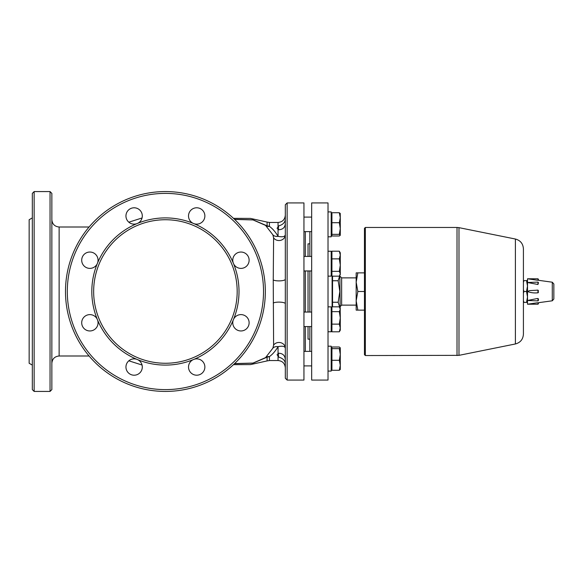 <?xml version="1.0" encoding="UTF-8"?>
<svg xmlns="http://www.w3.org/2000/svg" width="583" height="583" viewBox="0 0 583 583"><rect width="100%" height="100%" fill="white"/><g stroke="black" fill="none" stroke-linecap="round" stroke-linejoin="round"><path stroke-width="0.87" d="M32.327 193.388L32.327 389.612L34.149 391.426L34.149 191.574L32.327 193.388M234.606 219.412L253.029 219.922L265.564 225.395L272.88 234.832L273.609 237.886L273.238 279.978L273.609 345.114L272.88 348.168L265.564 357.605L253.022 363.078L234.606 363.588M265.564 225.395A6.362 4.321 127 0 0 267.101 225.847L253.088 219.842L234.519 219.325M234.519 363.675L253.088 363.158L267.101 357.153L269.419 356.621C272.64 354.304 275.519 350.981 278.055 346.659C282.493 345.755 284.912 346.273 285.32 348.219A6.362 5.75 180 0 0 280.751 342.695A6.362 5.75 180 0 0 273.609 345.114M97.616 320.154A8.177 8.177 0 0 1 86.911 330.408A8.177 8.177 0 0 1 83.857 317.261A8.177 8.177 0 0 1 97.215 319.178A73.604 73.604 0 0 1 97.215 263.822A8.177 8.177 0 0 1 83.857 265.739A8.177 8.177 0 0 1 86.911 252.592A8.177 8.177 0 0 1 97.616 262.846A73.604 73.604 0 0 1 136.765 223.704A8.177 8.177 0 0 1 126.147 217.743A8.177 8.177 0 0 1 133.23 207.839A8.177 8.177 0 0 1 137.734 223.304A73.604 73.604 0 0 1 193.09 223.304A8.177 8.177 0 0 1 197.943 207.883A8.177 8.177 0 0 1 204.873 215.965A8.177 8.177 0 0 1 194.066 223.704A73.604 73.604 0 0 1 233.207 262.846A8.177 8.177 0 0 1 239.613 252.148A8.177 8.177 0 0 1 249.123 260.215A8.177 8.177 0 0 1 233.608 263.822A73.604 73.604 0 0 1 233.608 319.178A8.177 8.177 0 0 1 249.123 322.785A8.177 8.177 0 0 1 239.613 330.853A8.177 8.177 0 0 1 233.207 320.154A73.604 73.604 0 0 1 194.066 359.296A8.177 8.177 0 0 1 204.873 367.035A8.177 8.177 0 0 1 188.899 369.484A8.177 8.177 0 0 1 193.09 359.696A73.604 73.604 0 0 1 137.734 359.696A8.177 8.177 0 0 1 133.23 375.16A8.177 8.177 0 0 1 126.147 365.257A8.177 8.177 0 0 1 136.765 359.296A73.604 73.604 0 0 1 97.616 320.154L97.215 319.178M194.066 223.704A8.177 8.177 0 0 1 193.09 223.304L194.066 223.704M340.283 213.553L339.306 212.729L340.283 213.553M340.224 213.363L340.283 220.185M328.018 211.913L331.195 211.913L331.195 236.807L328.018 236.807M340.283 217.721L339.306 212.729L331.924 212.729L331.924 222.713L339.306 222.713L340.283 217.721L340.283 228.529L339.306 222.713M331.924 222.713L331.924 235.991L339.306 235.991L340.224 235.357L339.306 234.344L340.283 228.529L340.283 235.168M331.924 234.344L339.306 234.344M328.018 251.244L331.195 251.244L331.195 276.138L328.018 276.138M340.283 255.041L339.306 251.207L340.283 252.789L340.283 265.112L339.306 258.874L340.283 255.041M339.306 271.35L331.924 271.35L331.924 276.167L339.306 276.167L340.283 273.762L339.306 271.35L340.283 265.112L340.283 274.593L339.831 275.38L340.283 317.888L339.306 311.65L340.283 309.238L339.306 306.833L331.924 306.833L331.924 311.65L339.306 311.65M331.924 271.35L331.924 258.874L339.306 258.874M331.924 258.874L331.924 251.207L339.306 251.207M328.018 306.862L331.195 306.862L331.195 331.756L328.018 331.756M340.283 327.959L339.306 324.126L340.283 317.888L340.283 330.211L339.306 331.793L340.283 327.959M339.306 324.126L331.924 324.126L331.924 331.793L339.306 331.793M331.924 324.126L331.924 311.65M328.018 346.193L331.195 346.193L331.195 371.087L328.018 371.087M339.306 360.287L331.924 360.287L331.924 370.271L339.306 370.271L340.283 369.447L339.306 370.271L340.283 365.279L339.306 360.287L340.283 354.471L340.283 369.542M339.306 348.656L340.283 347.832L340.283 354.471L339.306 348.656L331.924 348.656L331.924 347.009L339.306 347.009L340.283 347.832M331.924 360.287L331.924 348.656M340.283 362.815L340.283 365.279M136.765 359.296L137.734 359.696M193.09 359.696L194.066 359.296M233.207 320.154L233.608 319.178M287.142 202.928L287.142 380.072L303.947 380.072L303.947 202.928L287.142 202.928L285.32 204.75L285.32 279.279A6.362 1.618 180 0 1 280.379 280.853A6.362 1.618 180 0 1 273.238 279.978M305.31 351.374L305.31 326.575M305.31 312.043L305.31 270.957M305.31 256.425L305.31 231.626M32.327 263.822L32.327 262.846M32.327 223.704L32.327 223.304M51.858 224.142L51.858 215.965M51.858 389.612L51.858 193.388L50.043 191.574L50.043 391.426L51.858 389.612M51.858 375.212L51.858 367.035M273.238 303.022A6.362 1.618 180 0 1 280.379 302.147A6.362 1.618 180 0 1 285.32 303.721L285.32 279.279M273.609 237.886A6.362 5.75 180 0 0 280.751 240.305A6.362 5.75 180 0 0 285.32 234.781C284.919 236.727 282.493 237.245 278.055 236.341C275.519 232.019 272.64 228.696 269.419 226.379L267.101 225.847L267.101 222.079L250.493 218.406L233.484 218.348M32.327 320.154L32.327 319.178M32.327 359.696L32.327 359.296M32.327 365.104L29.15 363.267L29.15 219.733L32.327 217.896M97.616 262.846L97.215 263.822M137.734 223.304L136.765 223.704M233.608 263.822L233.207 262.846M237.179 291.5A71.767 71.767 0 0 1 129.528 353.648A71.767 71.767 0 0 1 129.528 229.352A71.767 71.767 0 0 1 237.179 291.5M285.32 363.843C285.189 360.571 282.923 358.305 278.506 357.044L278.638 357.058M278.506 353.218L277.107 354.69L278.506 357.044L278.506 353.218C282.806 353.334 285.072 355.543 285.32 359.82M278.506 225.956L277.107 228.31L278.506 229.782L278.506 225.956C282.806 224.79 285.072 222.524 285.32 219.157L285.32 219.179M285.32 223.18C285.189 227.377 282.923 229.585 278.506 229.782M285.32 269.973L285.32 378.25L287.142 380.072M265.804 357.408A6.362 5.59 -130.5 0 1 269.419 356.621L269.419 360.542L267.101 360.921L267.101 357.153A6.362 4.321 -127 0 0 265.564 357.605M278.055 353.619L278.055 346.659A6.362 4.904 24 0 0 272.88 348.168M265.804 225.592A6.362 5.59 130.5 0 0 269.419 226.379L269.419 222.458L267.101 222.079M272.88 234.832A6.362 4.904 156 0 0 278.055 236.341L278.055 229.381M265.338 291.5A99.926 99.926 0 0 0 115.449 204.961A99.926 99.926 0 0 0 115.449 378.039A99.926 99.926 0 0 0 265.338 291.5A99.926 99.926 0 0 0 115.449 204.961A99.926 99.926 0 0 0 115.449 378.039A99.926 99.926 0 0 0 265.338 291.5M538.408 279.235L538.408 280.183L537.956 278.783L537.956 280.226L538.408 280.183L537.388 280.226L527.506 278.783L527.506 304.217L537.388 302.774L537.956 302.774L537.956 304.217L538.408 303.765L538.408 302.817L537.956 302.774L552.283 300.799L553.85 298.999L553.85 284.001L552.283 282.201L552.283 300.799M538.408 302.854L538.408 303.765M538.408 300.143L538.408 298.86L537.388 298.511L527.506 300.493L537.956 300.886L538.408 300.434M538.408 290.589L537.956 290.137L537.956 292.863L538.408 292.404L537.956 290.137L529.532 290.633L527.506 291.493C530.515 292.695 533.809 293.154 537.388 292.855L536.797 292.863L537.388 292.855M538.408 282.558L537.956 282.106L537.956 284.489L538.408 282.85M537.956 284.489L527.506 282.507L537.956 282.106M523.417 280.598L527.506 280.598M523.935 280.598L523.417 282.398M523.417 289.7L523.935 291.5L526.529 291.5L527.506 286.049L526.529 280.598M523.935 291.5L523.417 293.3M523.417 300.602L523.935 302.402L526.529 302.402L527.506 296.951L526.529 291.5M523.935 302.402L523.417 302.402M527.506 302.402L526.529 302.402M365.352 355.543L364.448 354.632L364.448 228.368L365.352 227.457L365.352 355.543L458.989 355.346L458.989 227.654L515.401 239.03L515.401 343.97L458.989 355.346M515.401 239.03C520.393 240.393 523.06 243.658 523.417 248.824L523.417 334.176C523.06 339.342 520.393 342.607 515.401 343.97M357.845 310.12L356.177 310.12L356.177 300.813L357.845 310.12L364.448 310.12M356.177 300.813L356.177 272.88L357.845 272.88L356.177 282.187L357.845 291.5L356.177 300.813M357.845 291.5L364.448 291.5M357.845 272.88L364.448 272.88M332.106 276.167L332.106 306.833M332.558 306.833L332.558 276.167M339.831 307.627L338.162 302.249L339.831 291.5L338.162 280.751L339.831 275.373M338.162 280.751L332.558 280.751M338.162 302.249L332.558 302.249M328.018 202.928L328.018 380.072L311.665 380.072L311.665 202.928L328.018 202.928M309.85 243.832L308.035 243.832L308.035 256.425M308.035 270.957L308.035 312.043M308.035 326.575L308.035 339.168L309.85 339.168M309.85 326.575L309.85 351.374M309.85 231.626L309.85 256.425M309.85 270.957L309.85 312.043M89.09 355.994L59.131 355.994L59.131 227.006C54.715 226.576 52.288 224.149 51.858 219.733M263.523 291.5A98.112 98.112 0 0 1 116.36 376.465A98.112 98.112 0 0 1 116.36 206.535A98.112 98.112 0 0 1 263.523 291.5M278.055 226.27L278.055 222.458C282.471 222.028 284.89 219.609 285.32 215.193M285.32 367.807C284.89 363.391 282.471 360.972 278.055 360.542L278.055 356.73M537.956 298.511L537.956 300.886M537.956 292.863L538.408 292.404M365.352 227.457L457.014 227.457L457.014 355.543M356.177 277.872L341.645 277.872L341.645 305.128L356.177 305.128M267.101 360.921L250.493 364.594L233.484 364.652M89.09 227.006L59.131 227.006M128.821 360.811L142.048 365.024M128.821 222.189L142.048 217.976M311.665 217.095L303.947 217.095M311.665 231.626L303.947 231.626M331.924 214.143L331.195 214.143M331.924 234.577L331.195 234.577M311.665 256.425L303.947 256.425M311.665 270.957L303.947 270.957M340.283 252.789L339.765 251.892M340.283 274.593L339.765 275.489M331.924 253.474L331.195 253.474M331.924 273.901L331.195 273.901M311.665 312.043L303.947 312.043M311.665 326.575L303.947 326.575M340.283 308.407L339.765 307.511M331.924 309.099L331.195 309.099M331.924 329.526L331.195 329.526M311.665 351.374L303.947 351.374M311.665 365.905L303.947 365.905L311.665 365.905M331.924 348.423L331.195 348.423M331.924 368.857L331.195 368.857M340.283 330.211L339.765 331.108M278.055 222.458L269.419 222.458M278.055 360.542L269.419 360.542M50.043 191.574L34.149 191.574M50.043 391.426L34.149 391.426M59.131 355.994C54.715 356.424 52.288 358.851 51.858 363.267M537.956 304.217L527.506 304.217M537.956 290.137L536.79 290.137M537.956 278.783L527.506 278.783M552.283 282.201L537.978 280.226M457.014 227.457L458.989 227.654M341.645 305.128L339.831 306.942M341.645 277.872L339.831 276.058"/></g></svg>
